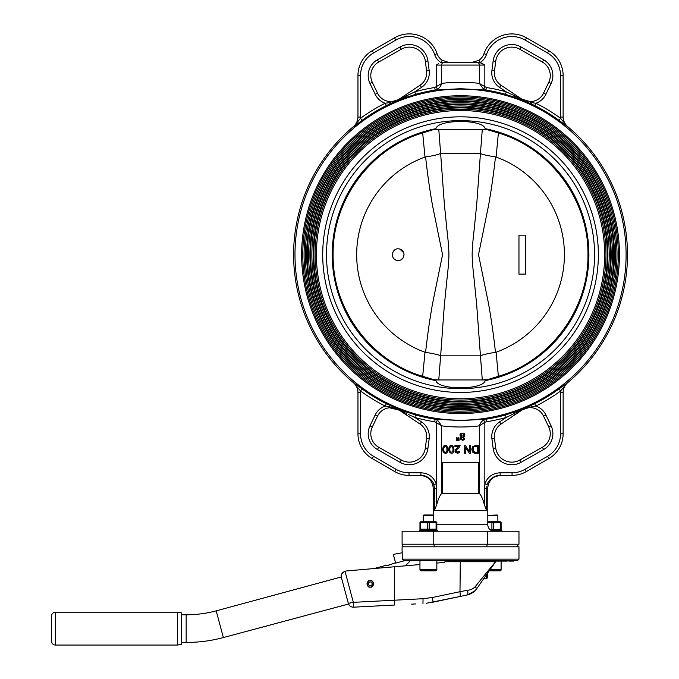 <?xml version="1.0" encoding="UTF-8"?>
<svg xmlns="http://www.w3.org/2000/svg" width="679" height="679" viewBox="0 0 679 679"><rect width="100%" height="100%" fill="white"/><g stroke="black" fill="none" stroke-linecap="round" stroke-linejoin="round"><path stroke-width="1.02" d="M348.344 603.359L353.343 602.349L348.327 603.334L341.41 577.523C340.629 574.875 341.826 572.762 344.991 571.192L353.343 602.349L353.615 607.179A5.194 5.194 0 0 1 348.556 604.013L223.366 637.556A143.676 143.676 0 0 1 186.173 642.453L181.369 642.453M341.291 576.963L216.202 610.845A116.024 116.024 0 0 1 186.173 614.792L181.369 614.792M501.764 531.224L501.764 530.189L490.773 530.189M500.27 530.189L501.11 529.179L489.992 529.595L491.91 529.179L491.91 522.745L501.11 522.745L501.11 522.236L501.11 529.696M501.11 522.236L500.27 521.744L487.802 521.744M487.802 522.253L491.91 522.745M487.802 515.319L497.215 514.996L497.868 515.641L487.802 515.641M497.868 515.641L497.868 521.744M419.308 531.224L419.308 530.189L437.488 530.189L437.488 531.224M420.802 530.189L419.962 529.696L419.962 522.236L419.962 522.745L436.843 522.745L436.843 522.236L436.843 529.696L436.843 529.179L419.962 529.179L419.962 529.696M424.18 529.696L427.634 529.179L427.634 522.745M435.994 530.189L436.843 529.696M419.962 522.236L420.802 521.744L435.994 521.744L436.843 522.236M432.625 522.236L429.162 522.745L429.162 529.179M433.592 515.641L423.204 515.641L423.857 514.996L432.947 514.996L433.592 515.641L433.592 521.744M423.204 515.641L423.204 521.744M448.717 62.434L449.914 62.468M442.233 60.304L440.798 62.468A15.583 15.583 0 0 1 434.662 54.558A26.863 26.863 0 0 0 395.84 40.086L373.535 52.962A25.972 25.972 0 0 0 360.557 75.454L357.96 75.454L357.96 117.06L357.96 75.454A28.569 28.569 0 0 1 372.236 50.713L394.541 37.837A29.46 29.46 0 0 1 437.115 53.709A12.986 12.986 0 0 0 442.233 60.304L448.777 62.434M446.595 62.145L447.419 62.298M486.784 486.478L486.631 510.447L484.339 504.692L484.831 483.923C487.505 476.904 492.614 473.195 500.151 472.788L500.151 475.385C495.458 474.85 488.023 479.849 487.216 484.662L484.831 483.923L484.831 422.287L479.433 425.801C480.087 423.365 481.487 421.447 483.618 420.046L485.969 419.206A166.516 166.516 0 0 0 505.524 414.971L521.404 409.7L534.721 403.716A166.516 166.516 0 0 0 559.038 388.897L567.771 382.591C564.75 385.231 563.197 388.549 563.12 392.564M436.843 524.731L487.802 524.731L487.802 488.371A12.986 12.986 0 0 1 500.788 475.385M487.802 524.731A6.493 6.493 0 0 0 494.295 531.224M404.701 546.807A2.597 2.597 0 0 1 402.104 544.21L402.104 531.224L518.968 531.224L518.968 544.21L516.371 546.807M390.527 405.762A2.597 0.891 115.6 0 0 389.279 406.636L389.398 407.748A14.93 14.93 0 0 0 377.507 416.142L372.321 426.964A15.583 15.583 0 0 0 378.695 447.249L401.289 460.039A16.203 16.203 0 0 0 425.351 448.013L426.582 438.396A14.93 14.93 0 0 0 420.063 424.069L406.127 414.759L406.84 413.689L399.71 410.065L389.279 406.636L385.197 406.042L386.351 403.716L399.668 409.7L415.556 414.971A166.516 166.516 0 0 0 435.112 419.206L460.54 420.573L485.969 419.206L486.359 421.769L484.831 422.287L483.618 420.046M392.012 101.587L398.055 99.838A166.941 166.941 0 0 0 395.246 101.001M397.699 100.025L397.24 100.246M396.349 100.628L394.491 101.205M394.423 101.222L393.166 101.468M360.557 75.454L360.507 118.299L362.043 120.387L353.318 127.015L360.507 118.299A169.105 169.105 0 0 1 385.197 103.25L389.279 102.648L399.71 99.227L414.852 91.826A169.105 169.105 0 0 1 434.713 87.523L441.647 83.492C450.533 81.913 470.505 81.904 479.433 83.492L486.359 87.523A169.105 169.105 0 0 1 506.22 91.826L514.241 95.603L514.954 94.534L501.009 85.223L521.811 99.117L530.104 101.629L531.674 101.544L527.965 101.477M514.13 412.323L514.954 414.759L501.009 424.069A14.93 14.93 0 0 0 494.49 438.396L495.729 448.013A16.203 16.203 0 0 0 519.783 460.039L542.377 447.249A15.583 15.583 0 0 0 548.751 426.964L543.573 416.142A14.93 14.93 0 0 0 531.674 407.748L531.793 406.636L521.362 410.065L506.22 417.466L505.524 414.971M563.12 116.729C563.197 120.735 564.75 124.062 567.771 126.693A166.941 166.941 0 0 1 567.771 382.591M460.54 89.085A165.557 165.557 0 0 1 626.097 254.642A165.557 165.557 0 0 1 460.54 420.199A165.557 165.557 0 0 1 294.983 254.642A165.557 165.557 0 0 1 460.54 89.085M567.771 126.693L559.038 120.387A166.516 166.516 0 0 0 534.721 105.568L521.404 99.592L505.524 94.322A166.516 166.516 0 0 0 485.969 90.086L460.54 88.72L435.112 90.086A166.516 166.516 0 0 0 415.556 94.322L399.668 99.592L386.351 105.568A166.516 166.516 0 0 0 362.043 120.387M460.54 413.553A158.911 158.911 0 0 1 301.629 254.642A158.911 158.911 0 0 1 460.54 95.739A158.911 158.911 0 0 1 619.452 254.642A158.911 158.911 0 0 1 460.54 413.553M399.21 248.887L398.208 248.803C406.28 249.074 405.499 260.651 398.208 260.49L398.845 260.456M400.95 259.811L403.02 257.969M403.156 257.757L404.056 254.727M403.691 252.622L399.634 248.981M587.471 273.679L588.897 254.642A128.356 128.356 0 0 1 499.871 376.828L516.422 370.199M518.671 369.079L533.974 359.921M536.02 358.461L549.684 346.994M551.475 345.229L563.154 331.751M564.648 329.722L574.044 314.572M575.198 312.332L582.09 295.883M582.871 293.498L587.08 276.166M435.146 129.341L488.362 129.341L485.179 128.679A128.356 128.356 0 0 1 588.897 254.642L587.471 235.613M485.179 128.679C483.227 119.122 437.955 119.071 435.901 128.679A128.356 128.356 0 0 0 421.209 132.464L404.659 139.093M435.146 379.951L488.362 379.951A128.356 128.356 0 0 1 485.179 380.613C483.117 390.221 437.853 390.17 435.901 380.613A128.356 128.356 0 0 1 421.209 132.464A64.921 64.921 0 0 1 438.235 129.4L438.235 129.341M315.107 254.642A145.433 145.433 0 0 1 460.54 109.217A145.433 145.433 0 0 1 605.965 254.642A145.433 145.433 0 0 1 460.54 400.075A145.433 145.433 0 0 1 315.107 254.642M316.406 254.642A144.135 144.135 0 0 1 460.54 110.516A144.135 144.135 0 0 1 604.666 254.642A144.135 144.135 0 0 1 460.54 398.777A144.135 144.135 0 0 1 316.406 254.642M607.264 254.642A146.732 146.732 0 0 1 460.54 401.374A146.732 146.732 0 0 1 313.808 254.642A146.732 146.732 0 0 1 460.54 107.919A146.732 146.732 0 0 1 607.264 254.642M311.856 254.642A148.676 148.676 0 0 1 460.54 105.966A148.676 148.676 0 0 1 609.216 254.642A148.676 148.676 0 0 1 460.54 403.326A148.676 148.676 0 0 1 311.856 254.642M313.155 254.642A147.377 147.377 0 0 1 460.54 107.265A147.377 147.377 0 0 1 607.917 254.642A147.377 147.377 0 0 1 460.54 402.027A147.377 147.377 0 0 1 313.155 254.642M610.514 254.642A149.974 149.974 0 0 1 460.54 404.625A149.974 149.974 0 0 1 310.558 254.642A149.974 149.974 0 0 1 460.54 104.668A149.974 149.974 0 0 1 610.514 254.642M308.614 254.642A151.926 151.926 0 0 1 460.54 102.724A151.926 151.926 0 0 1 612.458 254.642A151.926 151.926 0 0 1 460.54 406.568A151.926 151.926 0 0 1 308.614 254.642M309.913 254.642A150.628 150.628 0 0 1 460.54 104.023A150.628 150.628 0 0 1 611.159 254.642A150.628 150.628 0 0 1 460.54 405.27A150.628 150.628 0 0 1 309.913 254.642M613.757 254.642A153.225 153.225 0 0 1 460.54 407.867A153.225 153.225 0 0 1 307.315 254.642A153.225 153.225 0 0 1 460.54 101.426A153.225 153.225 0 0 1 613.757 254.642M305.372 254.642A155.168 155.168 0 0 1 460.54 99.474A155.168 155.168 0 0 1 615.709 254.642A155.168 155.168 0 0 1 460.54 409.819A155.168 155.168 0 0 1 305.372 254.642M306.67 254.642A153.87 153.87 0 0 1 460.54 100.772A153.87 153.87 0 0 1 614.41 254.642A153.87 153.87 0 0 1 460.54 408.52A153.87 153.87 0 0 1 306.67 254.642M617.007 254.642A156.467 156.467 0 0 1 460.54 411.118A156.467 156.467 0 0 1 304.073 254.642A156.467 156.467 0 0 1 460.54 98.175A156.467 156.467 0 0 1 617.007 254.642M618.306 254.642A157.766 157.766 0 0 1 460.54 412.408A157.766 157.766 0 0 1 302.775 254.642A157.766 157.766 0 0 1 460.54 96.876A157.766 157.766 0 0 1 618.306 254.642A157.766 157.766 0 0 0 460.54 96.876A157.766 157.766 0 0 0 302.775 254.642M353.343 602.349L423.025 598.717L432.43 597.495L459.98 591.706L460.286 561.737L444.957 561.737L444.363 562.399L444.957 561.754L444.363 562.399L436.843 563.061M486.639 574.536L486.639 578.618L487.284 577.973L487.284 573.585M486.639 578.618L483.779 578.618M395.56 562.781L393.056 563.46C390.705 564.716 388.193 565.386 385.528 565.471L374.019 568.552L345.976 571.005L419.962 564.538M405.278 565.819L410.659 560.438M405.499 560.438L395.653 563.12L393.311 554.378L402.206 552.774M484.229 561.092L484.229 561.737M501.11 561.092L501.11 569.791A1.035 1.035 0 0 1 500.075 570.827L489.058 570.827M436.843 560.438L436.843 569.791A1.035 1.035 0 0 1 435.799 570.827L420.997 570.827A1.035 1.035 0 0 1 419.962 569.791L419.962 560.438M456.729 560.438L456.729 561.092L495.025 561.092L495.025 560.438M495.025 561.092L507.238 561.092L507.238 560.438M517.67 560.438L403.589 560.438L402.282 559.14L518.968 559.14L517.67 560.438M402.104 551.348L402.104 546.807L518.968 546.807L518.968 559.14M177.474 612.195L181.369 612.848L181.369 644.405L177.474 645.05L55.415 645.05A3.896 3.896 0 0 1 51.519 641.154L51.519 616.091A3.896 3.896 0 0 1 55.415 612.195L177.474 612.195L177.474 645.05M370.293 587.114A3.242 3.242 0 0 0 373.535 583.872A3.242 3.242 0 0 0 370.293 580.621C366.439 579.467 366.439 588.269 370.293 587.114C374.146 588.269 374.146 579.467 370.293 580.621A3.242 3.242 0 0 0 367.042 583.872A3.242 3.242 0 0 0 370.293 587.114M370.293 585.816A1.944 1.944 0 0 1 368.341 583.872A1.944 1.944 0 0 1 370.293 581.92A1.944 1.944 0 0 1 372.236 583.872A1.944 1.944 0 0 1 370.293 585.816L371.668 585.247M371.846 585.043L372.219 584.127M372.236 583.872L371.668 582.497M371.506 582.344L370.488 581.937M385.528 565.471L386.699 565.446M388.413 565.234L392.021 564.02M434.713 421.769L435.112 419.206L437.454 420.046L441.647 425.801L434.713 421.769A169.105 169.105 0 0 1 414.852 417.466L421.506 421.914A17.527 17.527 0 0 1 429.162 438.727L427.923 448.344A18.8 18.8 0 0 1 400.007 462.306L377.414 449.515A18.18 18.18 0 0 1 369.979 425.835L375.164 415.022A17.527 17.527 0 0 1 385.197 406.042A169.105 169.105 0 0 1 360.507 390.994L360.557 433.839A25.972 25.972 0 0 0 373.535 456.33L396.027 469.316A25.972 25.972 0 0 0 409.013 472.788L420.921 472.788C428.449 473.195 433.558 476.904 436.249 483.923L433.856 484.662L434.441 488.371L433.27 488.371L433.27 515.319M437.454 420.046L436.249 422.287L436.733 504.692L434.441 510.447L486.631 510.447M448.522 560.438L448.709 561.737M476.123 561.092L476.123 561.737M370.293 581.92L368.918 582.497M368.799 582.624L368.349 583.745M368.341 583.872L368.918 585.247M369.028 585.357L370.089 585.807M475.266 590.467L476.743 588.668C474.986 591.579 471.812 593.684 467.237 594.948L460.311 596.425L459.98 591.706L467.619 590.238C468.043 592.988 467.907 594.566 467.228 594.957L454.047 597.758M430.418 602.723L460.303 596.425L426.463 603.266M415.523 603.937L411.635 604.14M454.047 592.954L432.43 597.495L433.075 602.214L430.792 602.655M460.286 561.737L495.594 561.737L490.892 568.45L495.594 561.745L489.16 569.477L489.534 570.156L490.892 568.45L486.902 574.154M467.449 594.906L474.833 590.908M467.619 590.238C470.539 590.076 473.059 588.888 475.19 586.69L476.751 588.651C474.146 592.054 470.971 594.159 467.228 594.957M476.76 588.642L486.911 574.137L476.751 588.651C475.623 591.171 472.448 593.276 467.237 594.948M475.19 586.69L489.16 569.477M486.877 574.188L489.534 570.156M487.454 571.506L487.972 572.49M394.414 566.77L394.686 605.023L353.615 607.179A5.194 5.194 0 0 1 348.327 603.334C348.828 604.709 348.828 604.709 348.327 603.334C348.828 604.709 348.828 604.709 348.327 603.334C348.828 604.709 348.828 604.709 348.327 603.334M342.92 572.355L345.976 571.005M342.903 572.363L341.69 574.044M341.656 574.137L341.41 574.824M341.393 574.901L341.248 575.8M341.248 575.817L341.24 576.53M341.741 573.95L344.898 571.217L342.123 573.28M423.9 570.827L426.149 570.827M508.902 561.092L508.902 560.438L508.902 561.092L513.451 561.092L513.451 560.438M453.716 560.438L453.716 561.092L456.39 561.092L456.39 560.438M402.189 551.348L402.282 559.14M495.135 561.092L495.135 560.438M496.739 561.092L496.739 560.438M498.344 561.092L498.344 560.438M498.963 561.092L498.963 560.438M500.576 561.092L500.576 560.438M500.304 561.092L500.304 560.438M499.769 561.092L499.769 560.438M499.235 561.092L499.235 560.438M510.803 561.092L510.803 560.438M511.567 561.092L511.567 560.438M509.844 561.092L509.844 560.438M509.08 561.092L509.08 560.438M513.273 561.092L513.273 560.438M512.526 561.092L512.526 560.438M458.266 561.092L458.266 560.438L458.266 561.092M461.296 561.092L461.296 560.438M461.117 561.092L461.117 560.438M460.549 561.092L460.549 560.438M459.972 561.092L459.972 560.438M459.581 561.092L459.581 560.438M459.004 561.092L459.004 560.438M458.435 561.092L458.435 560.438M464.461 561.092L464.461 560.438M464.275 561.092L464.275 560.438M463.706 561.092L463.706 560.438M463.137 561.092L463.137 560.438M462.951 561.092L462.951 560.438M456.212 561.092L456.212 560.438M455.813 561.092L455.813 560.438M455.253 561.092L455.253 560.438M454.879 561.092L454.879 560.438M454.31 561.092L454.31 560.438M453.92 561.092L453.92 560.438M494.872 561.092L494.872 560.438M491.392 561.092L491.392 560.438M491.256 561.092L491.256 560.438M457.943 561.092L457.943 560.438M457.239 561.092L457.239 560.438M456.891 561.092L456.891 560.438M456.738 561.092L456.738 560.438M485.926 379.951L488.362 379.951A128.356 128.356 0 0 0 499.871 376.828A64.921 64.921 0 0 1 482.837 379.884L482.845 379.951M404.659 370.199L421.209 376.828A64.921 64.921 0 0 0 438.235 379.884L438.235 379.951M402.401 140.213L387.098 149.372M385.052 150.831L371.388 162.298M369.597 164.063L357.918 177.542M356.433 179.57L347.028 194.72M345.874 196.961L338.991 213.41M338.201 215.795L334 233.126M333.601 235.613L332.184 253.386M332.184 255.907L333.601 273.679M334 276.166L338.201 293.498M338.991 295.883L345.874 312.332M347.028 314.572L356.433 329.722M357.918 331.751L369.597 345.229M371.388 346.994L385.052 358.461M387.098 359.921L402.401 369.079M486.605 128.968L485.926 129.341M516.422 139.093L499.871 132.464A64.921 64.921 0 0 0 482.837 129.4L482.845 129.341M587.08 233.126L582.871 215.795M582.09 213.41L575.198 196.961M574.044 194.72L564.648 179.57M563.154 177.542L551.475 164.063M549.684 162.298L536.02 150.831M533.974 149.372L518.671 140.213M433.261 379.476L422.686 376.31L424.986 352.248L425.58 352.401C429.654 352.953 438.736 354.565 440.637 355.813L438.778 379.951M423.068 377.397L427.787 378.568M422.406 377.201L422.686 376.31C370.496 360.939 332.294 309.038 333.117 254.642C332.294 200.246 370.496 148.353 422.686 132.974L422.406 132.091L427.549 130.775M432.294 129.944L422.686 132.974L424.986 157.044L425.58 156.891C432.26 155.992 437.276 154.854 440.637 153.479L444.363 204.311L446.926 229.706C448.064 240.171 448.844 246.579 448.921 255.058C448.785 263.333 447.953 270.03 446.858 280.266L444.321 305.44L440.637 355.813M438.235 129.4L435.935 129.545M435.757 129.562L432.778 129.876M438.778 129.341L440.637 153.479M487.692 129.799L498.386 132.974L498.666 132.091M493.531 378.517L498.666 377.201L498.386 376.31C550.576 360.939 588.778 309.038 587.955 254.642C588.778 200.246 550.576 148.353 498.386 132.974L496.094 157.044L495.492 156.891C491.418 156.34 482.336 154.727 480.443 153.479L482.294 129.341M496.536 131.488L493.285 130.724M488.778 379.349L488.311 379.408M482.837 379.884L485.137 379.748M485.315 379.731L488.303 379.417L498.386 376.31L496.094 352.248L495.492 352.401C488.812 353.301 483.796 354.438 480.443 355.813L476.709 304.981L474.146 279.587C473.017 269.122 472.236 262.714 472.16 254.226C472.287 245.959 473.119 239.263 474.222 229.027L476.751 203.853L480.443 153.479M482.294 379.951L480.443 355.813M480.308 355.838L440.764 355.838M480.308 153.446L440.764 153.446M425.58 352.401C427.515 334.976 429.858 318.629 432.599 303.36L442.555 254.659L432.599 205.924C429.858 190.646 427.515 174.299 425.58 156.891M424.986 352.248A103.879 103.879 0 0 1 424.986 157.044M398.208 248.803C390.96 248.607 390.128 260.278 398.208 260.49C389.924 260.464 391.333 248.344 398.208 248.803M495.492 156.891C493.557 174.316 491.214 190.663 488.473 205.932L478.525 254.625L488.473 303.369C491.223 318.646 493.557 334.993 495.492 352.401M518.968 254.659L518.968 235.172L525.461 235.172L525.461 246.07M525.461 255.083L525.461 263.223M525.461 274.121L525.461 235.172L518.968 235.172L518.968 274.121L525.461 274.121L518.968 274.121L518.968 264.479M496.094 157.044A103.879 103.879 0 0 1 496.094 352.248M360.557 117.06L357.96 117.06C357.875 121.057 356.331 124.384 353.318 127.015L353.309 126.693A166.941 166.941 0 0 0 353.309 382.591L362.043 388.897A166.516 166.516 0 0 0 386.351 403.716M479.433 462.407L479.433 425.801C470.539 427.38 450.567 427.388 441.647 425.801L441.647 462.407L479.476 462.407L479.476 493.489C481.572 496.111 483.193 499.846 484.339 504.692M500.151 472.788L512.059 472.788A25.972 25.972 0 0 0 525.045 469.316L547.537 456.33A25.972 25.972 0 0 0 560.523 433.839L560.523 392.233L563.12 392.233C563.197 388.235 564.741 384.908 567.754 382.277L560.574 390.994A169.105 169.105 0 0 1 535.875 406.042L531.793 406.636A2.597 0.891 64.4 0 0 530.545 405.762M543.573 416.142L545.916 415.022A17.527 17.527 0 0 0 535.875 406.042L534.721 403.716M560.523 392.233L560.574 390.994L559.038 388.897M471.837 62.451L478.865 60.304A12.986 12.986 0 0 0 483.991 53.717A29.435 29.435 0 0 1 526.522 37.863L548.836 50.747A28.569 28.569 0 0 1 563.12 75.479L563.12 117.06C563.18 121.023 564.724 124.342 567.754 127.015L560.574 118.299L559.038 120.387M512.755 94.882L521.362 99.227L531.793 102.648L535.875 103.25L534.721 105.568M531.674 101.544A14.93 14.93 0 0 0 543.573 93.15A14.93 14.93 0 0 1 531.674 101.544L531.793 102.648A2.597 0.891 -64.4 0 1 530.545 103.531M524.086 100.365L521.811 99.117A2.597 0.628 123.7 0 0 521.362 99.227L521.404 99.592M551.093 83.449L545.916 94.271L543.573 93.15L548.751 82.329L551.093 83.449A18.18 18.18 0 0 0 543.658 59.777L521.065 46.987A18.8 18.8 0 0 0 493.149 60.949L491.91 70.565A17.527 17.527 0 0 0 499.566 87.379L506.22 91.826L505.524 94.322M486.359 87.523L485.969 90.086L483.618 89.246L479.433 83.492L479.433 65.065L436.249 65.065L438.49 63.716M440.798 62.468L443.803 62.468A2.597 2.156 90 0 0 441.647 65.065L441.647 83.492C440.985 85.927 439.585 87.846 437.454 89.246L435.112 90.086L434.713 87.523M386.351 105.568L385.197 103.25A17.527 17.527 0 0 1 375.164 94.271L369.979 83.449A18.18 18.18 0 0 1 377.414 59.777L400.007 46.987A18.8 18.8 0 0 1 427.923 60.949L429.162 70.565A17.527 17.527 0 0 1 421.506 87.379L414.852 91.826L415.556 94.322M401.23 97.801L399.26 99.117A2.597 0.628 56.3 0 1 399.71 99.227L399.668 99.592M399.26 99.117L420.063 85.223A14.93 14.93 0 0 0 426.582 70.896L425.351 61.28A16.203 16.203 0 0 0 401.289 49.244L378.695 62.035A15.583 15.583 0 0 0 372.321 82.329L377.507 93.15A14.93 14.93 0 0 0 389.398 101.544L389.279 102.648A2.597 0.891 -115.6 0 0 390.527 103.531M357.96 116.729C357.875 120.735 356.331 124.062 353.309 126.693M420.921 472.788L420.921 475.385L409.013 475.385A28.569 28.569 0 0 1 394.728 471.566L372.236 458.58A28.569 28.569 0 0 1 357.96 433.839L357.96 392.564C357.875 388.549 356.331 385.231 353.309 382.591M373.535 456.33L372.236 458.58A28.569 28.569 0 0 1 357.96 433.839L357.96 392.233C357.892 388.269 356.348 384.951 353.318 382.277L360.507 390.994L362.043 388.897M426.582 438.396L429.162 438.727A17.527 17.527 0 0 0 421.506 421.914L420.063 424.069L399.26 410.175A2.597 0.628 -56.3 0 0 399.71 410.065L399.668 409.7M415.556 414.971L414.852 417.466L408.317 414.411M560.523 433.839L563.12 433.839L563.146 391.376M394.575 407.858L399.651 410.04M357.816 390.34L357.926 391.376M526.497 101.434L521.421 99.253M563.256 118.952L563.146 117.908M458.045 439.058L458.274 437.59L458.045 440.298L459.106 440.298L458.851 437.59L459.106 439.058M462.492 440.331L460.43 439.024M460.311 438.311L461.431 436.818L460.922 439.754L464.113 439.771L462.628 440.331M460.022 435.231L460.099 434.153M460.32 433.669L460.701 433.202C459.564 434.713 459.802 435.91 461.431 436.801L461.431 436.818M464.317 433.21L464.631 436.139L463.57 436.801L464.631 436.139L464.317 433.21L460.701 433.202M464.699 438.099L464.113 439.771L463.57 436.801M451.357 453.36C456.144 453.148 453.597 441.842 449.473 446.375C448.064 449.795 448.692 452.121 451.357 453.36L449.226 451.925M448.904 450.669L448.861 448.446M452.307 445.568L453.827 448.157M453.886 449.837L453.64 451.467M470.454 445.526L470.454 453.317L470.454 445.526L469.478 445.526L469.478 451.645L465.387 445.526L464.334 445.526L464.334 453.317L465.31 453.317L465.31 447.206L469.41 453.317L470.454 453.317M474.4 453.249L472.609 452.129L474.4 453.249L478.305 453.317L478.305 445.526L475.504 445.526L472.686 446.638L475.504 445.526M471.871 449.804L471.905 448.734M456.789 449.583L459.131 447.486M455.957 450.958L457.12 452.545M457.29 452.57L458.079 452.443M459.428 452.477L459.853 451.527M457.646 447.614L455.499 449.676L455.601 452.723L459.14 452.774L457.128 453.351M455.601 452.723L454.964 451.263M442.776 449.914L442.767 449.099M442.801 448.454L443.421 446.375L445.67 445.416M447.52 447.045L447.58 451.51M456.212 439.058L456.441 437.59L456.212 440.298L457.273 440.298L457.018 437.59L456.441 437.59M521.362 410.065A2.597 0.628 56.3 0 0 521.811 410.175L514.954 414.759M529.068 407.697L531.674 407.748C528.067 407.417 524.782 408.232 521.811 410.175L523.492 409.208M545.916 94.271A17.527 17.527 0 0 1 535.875 103.25A169.105 169.105 0 0 1 560.574 118.299L560.523 75.479A25.972 25.972 0 0 0 547.537 52.996L525.223 40.112A26.837 26.837 0 0 0 486.444 54.566A15.583 15.583 0 0 1 480.299 62.468L484.831 65.065L480.189 62.714L477.269 62.468A2.597 2.156 90 0 1 479.433 65.065L484.831 65.065L484.831 87.005L483.618 89.246M436.249 65.065L436.249 87.005L437.454 89.246M426.582 70.896L429.162 70.565A17.527 17.527 0 0 1 421.506 87.379L420.063 85.223L406.127 94.534L406.942 96.97M389.398 101.544L390.968 101.629L389.398 101.544M399.26 410.175L389.398 407.748M523.696 409.106L524.4 408.792M524.426 408.783L526.548 408.096M527.108 407.969L527.838 407.833M528.542 407.748L529.043 407.697M518.221 412.577L521.811 410.175M401.23 411.491L402.851 412.577M396.791 408.843L397.495 409.165M396.672 408.792L398.42 409.649M519.851 97.801L518.221 96.715M526.649 101.222L525.784 100.993M443.421 446.375C442.054 449.948 442.683 452.273 445.305 453.36C450.253 453.156 447.147 441.571 443.421 446.375M459.641 446.858L460.099 445.526L454.938 445.526L454.938 446.451L458.775 446.451M459.912 451.102L456.356 452.189L456.543 449.846M472.686 446.638L472.066 451.009L472.609 452.129M436.733 504.692C437.896 499.829 439.517 496.094 441.596 493.489L441.647 462.407M458.851 437.59L458.274 437.59M563.12 433.839A28.569 28.569 0 0 1 548.836 458.58L526.344 471.566A28.569 28.569 0 0 1 512.059 475.385L500.151 475.385L493.794 476.955M525.826 408.291A166.941 166.941 0 0 1 523.017 409.454L524.069 408.936M478.865 60.304L480.299 62.468M548.751 82.329A15.583 15.583 0 0 0 542.377 62.035L519.783 49.244A16.203 16.203 0 0 0 495.729 61.28L494.49 70.896A14.93 14.93 0 0 0 501.009 85.223L499.566 87.379M525.826 101.001A166.941 166.941 0 0 0 523.017 99.838L524.4 100.492M443.803 62.468L477.269 62.468M434.441 510.447L434.441 488.371L433.856 484.662C433.049 479.841 425.614 474.859 420.921 475.385M395.492 408.368L395.246 408.291A166.941 166.941 0 0 0 398.055 409.454M545.916 415.022L551.093 425.835A18.18 18.18 0 0 1 543.658 449.515L542.377 447.249L519.783 460.039A16.203 16.203 0 0 1 495.729 448.013L493.149 448.344L491.91 438.727A17.527 17.527 0 0 1 499.566 421.914L506.22 417.466A169.105 169.105 0 0 1 486.359 421.769M421.124 475.393L427.286 476.955M427.923 448.344L425.351 448.013A16.203 16.203 0 0 1 409.276 462.144A16.203 16.203 0 0 0 425.351 448.013A16.203 16.203 0 0 1 409.276 462.144M400.007 46.987L401.289 49.244A16.203 16.203 0 0 1 425.351 61.28L427.923 60.949M375.164 94.271L377.507 93.15L372.321 82.329L369.979 83.449M493.149 60.949L495.729 61.28A16.203 16.203 0 0 1 519.783 49.244L521.065 46.987M446.689 447.529L446.162 446.519L446.689 447.529C447.359 450.89 446.612 452.46 444.439 452.239C443.183 449.574 443.472 447.554 445.305 446.179L446.162 446.519L445.305 446.179M477.278 452.392L474.765 452.35L473.416 451.501L473.204 447.792L473.883 446.858L477.278 446.451L477.278 452.392M478.534 462.407L478.534 493.565M441.596 493.489L479.476 493.489M487.31 531.224L487.31 544.21L486.665 546.807M433.771 531.224L433.771 544.21L434.407 546.807M442.538 462.407L442.538 493.565M452.222 446.519L452.74 447.529C453.496 450.703 452.749 452.273 450.5 452.239C449.235 449.871 449.515 447.851 451.357 446.179L452.222 446.519L451.357 446.179M461.627 439.211L461.627 437.505L462.509 437.166C464.224 438.651 463.927 439.33 461.627 439.211M461.414 435.96L461.406 433.737L462.509 433.312C464.665 435.214 464.309 436.096 461.414 435.96M474.519 62.137L473.687 62.298M471.718 62.451L471.167 62.468M444.439 452.239L444.915 452.511M445.441 452.57L445.967 452.392M444.227 446.79L443.879 447.733M443.76 448.777L443.752 449.982M472.932 449.659L473.416 451.501L475.639 452.392M475.606 446.451L473.883 446.858L473.204 447.792M450.058 447.266L449.922 447.784M449.812 450.084L450.067 451.535M462.509 433.312L461.406 433.737L460.965 434.866M462.509 437.166L461.27 438.261M420.725 529.179L420.725 522.745M436.079 529.179L436.079 522.745M496.892 522.236L493.438 522.745L493.438 529.179M500.347 529.179L500.347 522.745M511.805 462.144A16.203 16.203 0 0 0 519.783 460.039A16.203 16.203 0 0 1 511.805 462.144M487.802 488.371L484.339 488.371M400.007 462.306L401.289 460.039M543.658 449.515L521.065 462.306A18.8 18.8 0 0 1 493.149 448.344M326.506 254.642A134.026 134.026 0 0 1 460.54 120.616A134.026 134.026 0 0 1 594.566 254.642A134.026 134.026 0 0 1 460.54 388.677A134.026 134.026 0 0 1 326.506 254.642M598.36 254.642A137.829 137.829 0 0 1 460.54 392.47A137.829 137.829 0 0 1 322.712 254.642A137.829 137.829 0 0 1 460.54 116.822A137.829 137.829 0 0 1 598.36 254.642M216.202 610.845L223.366 637.556M501.11 569.791L489.822 569.791M186.173 614.792L186.173 642.453M423.025 598.717L422.975 603.546M55.415 612.195L55.415 645.05M436.843 569.791L419.962 569.791M514.241 95.603L514.13 96.97M406.84 413.689L406.942 412.323M499.566 421.914L501.009 424.069M563.12 117.06L560.523 117.06M360.557 392.233L357.96 392.233M375.164 415.022L377.507 416.142M548.836 458.58L547.537 456.33L525.045 469.316L526.344 471.566M372.236 50.713L373.535 52.962L395.84 40.086L394.541 37.837M526.522 37.863L525.223 40.112L547.537 52.996L548.836 50.747A28.569 28.569 0 0 1 563.12 75.479L560.523 75.479M512.059 472.788L512.059 475.385M548.751 426.964L551.093 425.835M519.783 460.039L521.065 462.306M491.91 438.727L494.49 438.396M483.991 53.717L486.444 54.566M491.91 70.565L494.49 70.896M543.658 59.777L542.377 62.035M437.115 53.709L434.662 54.558M377.414 59.777L378.695 62.035M360.557 433.839L357.96 433.839M396.027 469.316L394.728 471.566M409.013 472.788L409.013 475.385M377.414 449.515L378.695 447.249M369.979 425.835L372.321 426.964M402.104 544.21L518.968 544.21M436.733 488.371L434.441 488.371M522.007 410.048L524.137 408.902M524.137 100.382L522.278 99.414M399.065 99.244L396.935 100.382L399.065 99.244M396.935 408.902L398.794 409.878M433.27 488.371C432.498 480.486 428.169 476.157 420.284 475.385"/></g></svg>
